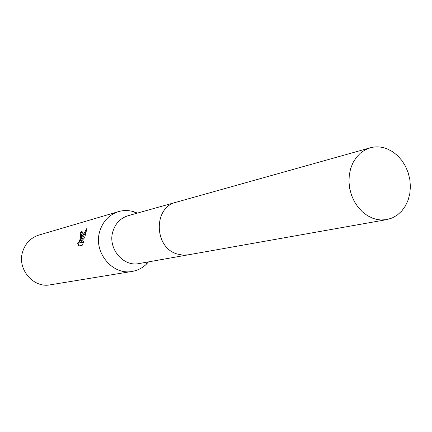<?xml version="1.0" encoding="UTF-8"?>
<svg xmlns="http://www.w3.org/2000/svg" width="432" height="432" viewBox="0 0 432 432"><rect width="100%" height="100%" fill="white"/><g stroke="black" fill="none" stroke-linecap="round" stroke-linejoin="round"><path stroke-width="0.65" d="M175.765 202.343L128.088 215.714C120.263 218.192 115.128 223.663 112.687 232.124C107.854 248.681 123.385 267.041 139.012 263.563L187.763 254.912M137.387 213.106L133.904 211.761C128.763 210.195 123.644 210.141 118.546 211.599C108.913 214.774 102.584 221.578 99.554 232.016C93.496 252.601 112.693 275.486 132.197 271.409C137.425 270.513 142.015 268.24 145.967 264.595L148.522 261.873M81.605 236.72L80.73 240.446L82.096 236.59L87.032 228.139L84.661 237.67L80.276 242.503L83.603 241.672L82.463 245.111L78.392 246.1L77.582 243.016C78.818 242.941 79.796 240.943 80.514 237.006L80.595 234.236L80.028 233.977L81.308 231.185L81.95 231.25C82.458 231.865 82.345 233.685 81.605 236.72M118.546 211.599L38.891 235.073C30.613 237.794 25.153 243.508 22.502 252.212C17.204 269.368 33.475 288.295 50.252 284.828L132.197 271.409M80.892 234.171L81.275 234.452C81.329 238.745 80.33 241.672 78.268 243.238L77.83 243.097M86.773 229.667L81.41 240.667L80.73 240.446M83.479 242.098L80.968 242.725L80.276 242.503M81.308 231.185L81.999 231.412L80.735 234.122M78.025 243.157L78.899 245.975M387.153 148.846C381.499 146.632 375.872 146.286 370.278 147.798L365.062 149.915L360.331 153.182L356.254 157.496L352.976 162.713L350.617 168.664L349.267 175.133L348.975 181.894L349.747 188.719L351.567 195.356L354.37 201.582L358.047 207.166L362.47 211.918L367.486 215.681L372.908 218.322L376.834 219.456L380.797 219.985L386.678 219.64L392.261 217.96L397.37 215.023L401.819 210.935L405.454 205.864L408.154 199.994L409.817 193.531L410.4 186.716L409.876 179.793L408.272 172.994L405.643 166.574L402.079 160.753L397.705 155.741L392.672 151.724L387.153 148.846M370.278 147.798L176.18 202.225C153.112 207.247 153.841 247.709 177.26 254.032L182.72 255.118L188.19 254.842L386.678 219.64M147.436 262.067L145.967 264.595M80.428 234.02L81.108 234.241M136.323 213.403L133.904 211.761"/></g></svg>
